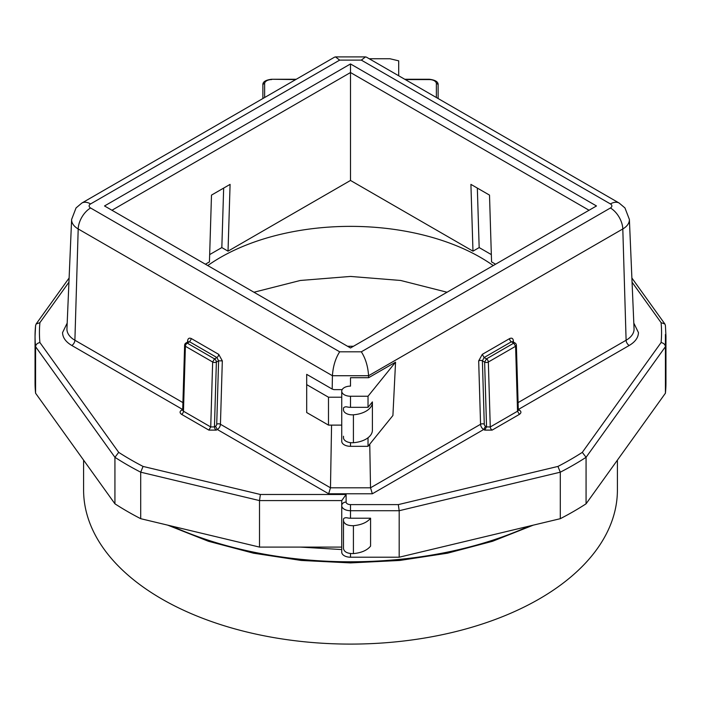 <?xml version="1.0" encoding="UTF-8"?>
<svg xmlns="http://www.w3.org/2000/svg" width="701" height="701" viewBox="0 0 701 701"><rect width="100%" height="100%" fill="white"/><g stroke="black" fill="none" stroke-linecap="round" stroke-linejoin="round"><path stroke-width="1.05" d="M334.543 57.158L335.481 56.904L339.67 60.12L90.587 203.93A17.525 10.121 -120 0 0 81.824 203.062L334.543 57.158M398.694 75.769L398.694 60.838L389.931 58.744L369.208 58.744M262.875 98.534L262.875 85.058A1.752 1.428 0 0 1 264.627 83.629L264.627 97.518M518.074 410.208L517.531 411.224L519.388 414.37C521.413 412.942 521.413 411.505 519.388 410.076A2.629 1.516 120 0 1 518.328 410.304M518.302 410.103L516.374 345.207A2.629 2.629 0 0 0 515.06 343.008A2.629 1.516 -60 0 0 513.745 343.139L515.603 346.285L488.343 362.023A2.629 1.463 178.3 0 1 486.485 362.487A2.629 1.463 178.3 0 1 484.628 362.102L486.547 426.883L484.689 430.107L492.128 430.107L519.388 414.37M208.872 430.107L216.311 430.107A2.629 1.516 -120 0 1 214.453 426.883L210.729 426.962L208.872 430.107L181.612 414.37C179.587 412.933 179.587 411.505 181.612 410.076L182.646 409.48L71.8 345.479C65.763 341.895 62.687 337.602 62.555 332.598L67.182 323.1M90.587 203.93A4.986 2.874 0 0 0 89.123 205.963A4.986 2.874 0 0 0 90.587 207.995L339.67 351.806L361.33 351.806L610.413 207.995A4.986 2.874 0 0 0 611.877 205.963A4.986 2.874 0 0 0 610.413 203.93A17.525 10.121 -60 0 1 619.176 203.062L366.457 57.158L365.519 56.904L361.33 60.12L339.67 60.12M350.5 63.949L104.519 205.963L350.5 347.976L596.481 205.963L350.5 63.949L350.5 72.536L111.95 210.256M35.593 325.369L35.05 336.173A315.45 182.12 0 0 0 35.576 346.697L35.576 393.2A315.45 182.12 180 0 1 35.05 382.685L35.05 336.173A315.45 182.12 0 0 1 35.576 325.658L36.102 324.02L39.913 322.653A311.069 179.596 0 0 0 39.431 332.598A311.069 179.596 0 0 0 39.913 342.552L118.697 452.364A311.069 179.596 0 0 0 143.065 466.428L260.378 494.485L259.51 500.593L140.699 472.185L143.065 466.428M118.697 452.364L114.929 457.306L35.576 346.697C35.847 344.48 37.293 343.096 39.913 342.552M260.378 494.485L346.119 494.485L341.738 500.593L341.738 505.649A8.762 5.056 0 0 0 350.5 510.714L350.5 504.606L398.308 504.606L399.184 510.714L399.184 557.216L350.5 557.216L350.5 553.545M398.308 504.606L557.935 466.428L560.301 472.185L560.301 518.687L399.184 557.216M557.935 466.428A311.069 179.596 0 0 0 582.303 452.364L586.071 457.306L586.071 503.809A315.45 182.12 180 0 1 560.301 518.687M582.303 452.364L661.087 342.552C663.707 343.096 665.153 344.48 665.424 346.697L665.424 393.2L586.071 503.809M661.087 342.552A311.069 179.596 0 0 0 661.569 332.598A311.069 179.596 0 0 0 661.087 322.653L664.898 324.02L665.407 325.369L665.95 336.173L665.95 382.685A315.45 182.12 180 0 1 665.424 393.2M484.689 430.107L483.655 429.511L485.521 426.287L486.547 426.883L490.271 426.962A2.629 1.516 -120 0 0 492.128 430.107M369.76 444.171L370.522 487.8L480.562 424.271A4.381 2.532 -120 0 0 483.655 429.511L372.336 493.784L370.522 487.8L330.478 487.8L331.564 425.113M372.336 493.784L328.664 493.784L330.478 487.8L220.438 424.271A4.381 2.532 -60 0 1 217.345 429.511L216.311 430.107M328.664 493.784L217.345 429.511L215.479 426.287A1.752 1.008 120 0 0 216.723 424.193L218.607 360.813L216.872 357.519L214.515 358.877L187.255 343.139A2.629 1.516 -60 0 0 185.397 346.285L183.469 411.224L210.729 426.962L212.657 362.023A2.629 1.463 1.7 0 0 214.515 362.487A2.629 1.463 1.7 0 0 216.372 362.102A2.629 1.516 60 0 0 214.515 358.877L212.657 362.005L185.397 346.285A2.629 1.463 -178.3 0 1 184.626 345.234A2.629 1.463 -178.3 0 1 184.626 345.207L182.698 410.103L183.469 411.224A2.629 1.516 -60 0 1 181.612 414.37M182.672 410.304L181.612 410.076M191.469 338.636C189.217 337.602 187.929 338.346 187.623 340.852L188.394 341.904L189.612 341.781L191.469 338.636L218.73 354.373A2.629 1.516 -60 0 1 216.872 357.519L189.612 341.781L187.255 343.139L185.94 343.008A2.629 2.629 0 0 0 184.626 345.207A2.629 1.463 -178.3 0 1 184.635 345.137M215.479 426.287L214.453 426.883L216.372 362.102L218.607 360.813L222.322 360.884L218.73 354.373M306.688 384.621L328.489 397.213L328.489 425.113L306.688 412.53L306.688 374.352L332.186 389.073L332.423 375.727L78.197 228.955A22.493 12.986 180 0 1 71.616 219.772A22.493 12.986 180 0 1 71.616 219.448L66.946 328.76A27.173 15.685 180 0 0 66.937 329.146A27.173 15.685 180 0 0 74.893 340.239A4.381 2.532 -60 0 1 71.8 345.479M361.33 351.806C365.545 358.404 367.964 366.378 368.577 375.727L368.612 377.708L395.557 362.154L392.91 415.509L368.025 446.318L368.025 437.757M339.67 351.806C335.455 358.404 333.036 366.378 332.423 375.727L368.577 375.727L622.803 228.955A22.493 12.986 0 0 0 629.384 219.772A22.493 12.986 0 0 0 629.384 219.448L624.959 207.943L619.176 203.062M589.05 210.256L350.5 72.536L350.5 180.455L228.027 251.16L230.086 184.381L211.492 195.106L209.441 261.894L205.411 264.216M114.929 503.809A315.45 182.12 180 0 0 140.699 518.687L140.699 472.185A315.45 182.12 0 0 1 114.929 457.306L114.929 503.809L35.576 393.2M140.699 518.687L259.51 547.095L259.51 500.593L341.738 500.593M300.352 547.095L341.738 549.549L341.738 547.095L259.51 547.095M350.5 557.216A8.762 5.056 0 0 1 341.738 552.16L341.738 505.649A4.381 3.575 180 0 1 346.119 502.074A4.381 2.532 0 0 0 350.5 504.606M343.49 547.139L343.49 519.239A2.629 1.516 180 0 1 347.126 517.837A8.762 5.056 0 0 0 350.5 518.223L350.5 510.714L399.184 510.714L560.301 472.185A315.45 182.12 0 0 0 586.071 457.306L665.424 346.697A315.45 182.12 0 0 0 665.95 336.173M343.49 519.239L343.49 548.585C344.191 551.976 347.503 553.65 353.418 553.606C361.392 552.835 367.114 550.346 370.575 546.123L370.575 518.223L350.5 518.223M665.424 334.473L665.424 346.697M482.27 354.373L509.531 338.636C511.791 337.602 513.071 338.346 513.377 340.852L512.606 341.904L511.388 341.781L484.128 357.519L482.27 354.373L478.678 360.884A2.629 1.463 -1.7 0 1 482.393 360.813L484.277 424.193A1.752 1.008 60 0 0 485.521 426.287M516.374 345.207L515.603 346.285L517.531 411.224L490.271 426.962L488.343 362.023A2.629 1.516 -120 0 0 486.485 358.877L484.628 362.102L482.393 360.813L484.128 357.519L486.485 358.877L513.745 343.139L511.388 341.781A2.629 1.516 -120 0 1 509.531 338.636M328.489 425.113L341.738 425.113M328.489 397.213L341.738 397.213M342.167 389.625L333.93 389.625L332.186 389.073M368.612 377.708L350.5 377.708L350.5 386.12A8.762 5.056 0 0 0 341.738 391.176A8.762 5.056 0 0 0 350.5 396.24L368.025 396.24L395.557 362.154M404.749 79.257L429.363 79.257C435.549 80.037 438.467 81.973 438.125 85.058L438.125 98.534M343.49 520.685C344.191 524.076 347.503 525.75 353.418 525.697C361.392 524.935 367.114 522.438 370.575 518.223M350.5 377.708L350.5 386.12M368.025 396.24L368.025 407.325L350.5 407.325A8.762 5.056 180 0 1 347.126 406.939A2.629 1.516 0 0 0 343.49 408.341L343.49 409.787A8.762 5.056 0 0 0 353.418 414.799A21.906 12.644 0 0 0 372.406 402.269A21.906 12.644 0 0 0 372.397 401.91L368.025 407.325M341.738 391.176L341.738 441.262A8.762 5.056 0 0 0 350.5 446.318L368.025 446.318M495.589 264.216L491.559 261.894L489.508 195.106L470.914 184.381L472.973 251.16L350.5 180.455M372.406 402.269L372.406 430.169A21.906 12.644 0 0 1 353.418 442.708A8.762 5.056 0 0 1 343.49 437.696L343.49 436.241M491.34 254.603L479.169 247.576L472.973 251.16M223.663 188.087L221.831 247.576L228.027 251.16M221.831 247.576L209.66 254.603M493.25 265.565A184.012 106.237 0 0 0 207.75 265.565M477.337 188.087L479.169 247.576M447.045 292.238L400.674 280.47L350.5 276.439L300.326 280.47L253.955 292.238M83.594 460.128L83.594 489.999A266.906 154.097 0 0 0 350.5 644.096A266.906 154.097 0 0 0 617.406 489.999L617.406 460.128M262.875 85.058C262.56 81.947 265.477 80.019 271.637 79.257L295.699 79.581M271.637 79.581A7.01 4.048 0 0 0 264.627 83.629M68.935 282.196L39.913 322.653M346.119 494.485L346.119 502.074M661.087 322.653L632.065 282.196M633.818 323.1L638.445 332.598C638.313 337.602 635.237 341.895 629.2 345.479L518.354 409.48L519.388 410.076M90.587 207.995A17.525 10.121 -60 0 0 78.197 228.955L74.893 340.239L182.917 402.611M610.413 203.93L361.33 60.12M610.413 207.995A17.525 10.121 60 0 1 622.803 228.955L626.107 340.239A27.173 15.685 0 0 0 634.063 329.146A27.173 15.685 0 0 0 634.054 328.76L629.384 219.448M518.083 402.611L626.107 340.239A4.381 2.532 -120 0 0 629.2 345.479M187.588 342.062L187.623 340.852M222.322 360.884L220.438 424.271A2.629 1.463 -178.3 0 0 216.723 424.193M436.373 97.518L436.373 83.629A7.01 4.048 0 0 0 429.363 79.581L405.301 79.581M484.277 424.193A2.629 1.463 178.3 0 0 480.562 424.271L478.678 360.884M513.377 340.852L513.412 342.062M438.125 85.058A1.752 1.428 180 0 0 436.373 83.629M353.418 525.697L353.418 553.606M171.938 526.153A289.162 166.943 0 0 0 529.062 526.153M350.5 442.646L350.5 446.318M350.5 396.24L350.5 407.325M353.418 414.799L353.418 442.708M353.47 346.268A236.588 136.59 0 0 0 347.53 346.268M271.637 79.257L296.251 79.257M71.616 219.448L76.041 207.943L81.824 203.062M365.519 56.904L335.481 56.904M36.102 324.02L69.11 278.008M631.89 278.008L664.898 324.02M515.06 343.008L512.764 341.685M188.236 341.685L185.94 343.008M533.312 525.137L492.496 541.295L447.527 553.185L399.736 560.458L350.5 562.903L301.264 560.458L253.473 553.185L208.504 541.295L167.688 525.137"/></g></svg>
